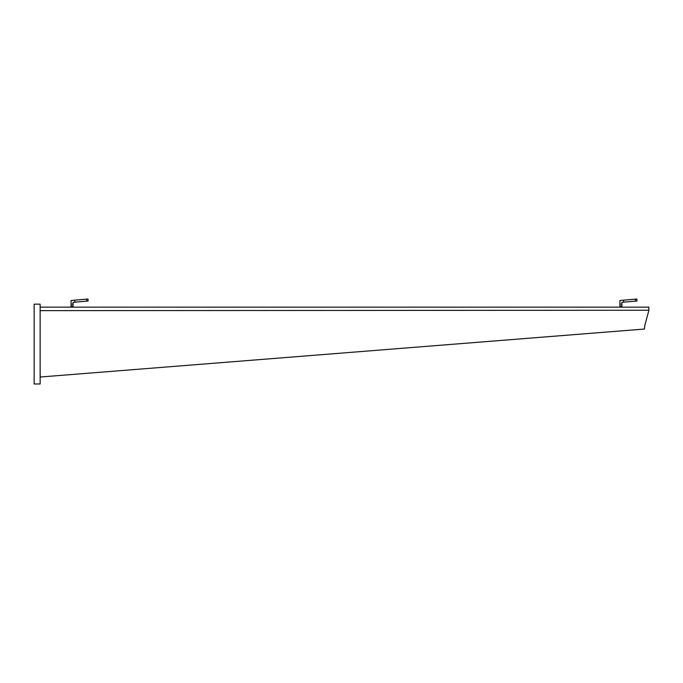 <?xml version="1.0" encoding="UTF-8"?>
<svg xmlns="http://www.w3.org/2000/svg" width="683" height="683" viewBox="0 0 683 683"><rect width="100%" height="100%" fill="white"/><g stroke="black" fill="none" stroke-linecap="round" stroke-linejoin="round"><path stroke-width="1.02" d="M40.135 304.157L34.15 304.157L34.15 383.983L40.135 383.983L40.135 304.157M40.135 307.145L648.85 307.145L648.85 310.475L644.795 325.509L644.402 329.044L40.314 377.016L40.16 375.027M40.135 373.524L40.195 375.454M648.85 310.244L40.135 310.637M619.908 306.146L621.906 306.146L621.906 302.321L623.733 302.159L623.553 300.179L619.908 300.494L619.908 307.145M621.906 306.146L621.906 307.145M623.733 302.159L636.974 301.007L636.804 299.017L635.386 299.137L635.557 301.126M623.553 300.179L635.386 299.137M71.075 306.146L73.064 306.146L73.064 302.321L74.891 302.159L74.712 300.179L71.075 300.494L71.075 307.145M73.064 306.146L73.064 307.145M74.891 302.159L88.133 301.007L87.962 299.017L86.545 299.137L86.715 301.126M74.712 300.179L86.545 299.137M619.908 304.148L621.906 304.148M71.075 304.148L73.064 304.148"/></g></svg>
